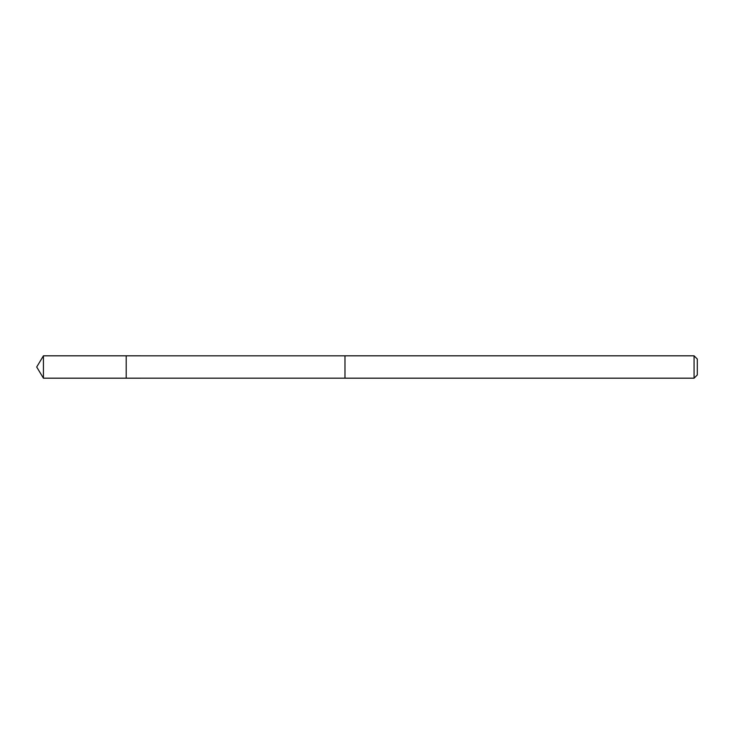 <?xml version="1.0" encoding="UTF-8"?>
<svg xmlns="http://www.w3.org/2000/svg" width="734" height="734" viewBox="0 0 734 734"><rect width="100%" height="100%" fill="white"/><g stroke="black" fill="none" stroke-linecap="round" stroke-linejoin="round"><path stroke-width="1.1" d="M126.193 359.366L126.193 355.816L43.425 355.816L43.425 378.184L126.193 378.184L126.193 355.816L344.98 355.825L344.98 378.175L126.193 378.184L126.193 359.366M344.98 355.816L344.98 378.184L694.07 378.184L694.07 355.816L344.98 355.816M694.07 355.816L697.3 359.045L697.3 374.955L694.07 378.184M126.193 378.184L43.425 378.184L36.7 367L43.425 378.184M36.7 367L43.425 355.816"/></g></svg>
